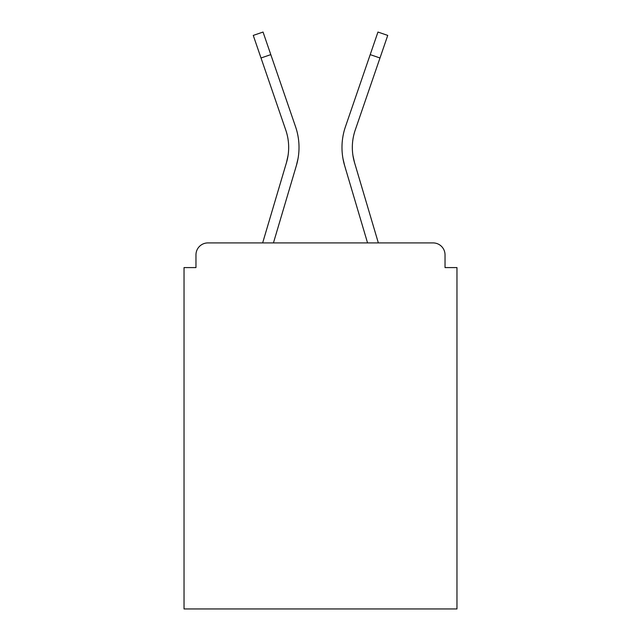 <?xml version="1.0" encoding="UTF-8"?>
<svg xmlns="http://www.w3.org/2000/svg" width="641" height="641" viewBox="0 0 641 641"><rect width="100%" height="100%" fill="white"/><g stroke="black" fill="none" stroke-linecap="round" stroke-linejoin="round"><path stroke-width="0.96" d="M445.03 267.585L445.03 254.854L445.03 267.585L456.969 267.585L456.969 608.95L184.031 608.95L184.031 267.585L195.97 267.585L195.97 254.854L195.97 267.585M283.306 173.27L262.65 242.915L283.306 173.27L262.65 242.915L283.306 173.27L262.65 242.915L283.306 173.27L262.65 242.915L283.306 173.27L262.65 242.915L283.306 173.27L262.65 242.915L283.306 173.27L262.65 242.915L283.306 173.27L262.65 242.915L207.908 242.915L433.092 242.915L378.35 242.915L357.694 173.27M207.908 242.915A11.939 11.939 0 0 0 195.97 254.854M445.03 254.854A11.939 11.939 0 0 0 433.092 242.915M367.557 242.915L344.61 165.53L367.557 242.915L344.61 165.53L367.557 242.915L344.61 165.53L367.557 242.915L344.61 165.53L367.557 242.915L344.61 165.53L367.557 242.915L344.61 165.53L367.557 242.915L344.61 165.53L367.557 242.915L344.61 165.53L367.557 242.915L273.443 242.915L293.225 176.211M288.041 155.587L286.471 162.59L288.041 155.587M352.959 155.587L354.529 162.59L352.959 155.587M273.443 242.915L296.39 165.53A63.659 63.659 0 0 0 295.565 126.758L270.798 54.629L261.015 57.986L285.782 130.115A53.315 53.315 0 0 1 286.471 162.59L262.65 242.915M342.959 158.543L344.61 165.53A63.659 63.659 0 0 1 345.435 126.758L377.958 32.05L387.741 35.407L355.218 130.115A53.315 53.315 0 0 0 354.529 162.59L378.35 242.915M355.218 130.115A53.315 53.315 0 0 0 352.326 147.43A53.315 53.315 0 0 1 355.218 130.115A53.315 53.315 0 0 0 352.326 147.43A53.315 53.315 0 0 1 355.218 130.115A53.315 53.315 0 0 0 352.326 147.43A53.315 53.315 0 0 1 355.218 130.115A53.315 53.315 0 0 0 352.326 147.43A53.315 53.315 0 0 1 355.218 130.115A53.315 53.315 0 0 0 352.326 147.43A53.315 53.315 0 0 1 355.218 130.115A53.315 53.315 0 0 0 352.326 147.43A53.315 53.315 0 0 1 355.218 130.115A53.315 53.315 0 0 0 352.326 147.43A53.315 53.315 0 0 1 355.218 130.115A53.315 53.315 0 0 0 352.326 147.43A53.315 53.315 0 0 1 355.218 130.115A53.315 53.315 0 0 0 352.326 147.43A53.315 53.315 0 0 1 355.218 130.115A53.315 53.315 0 0 0 352.326 147.43A53.315 53.315 0 0 1 355.218 130.115A53.315 53.315 0 0 0 352.326 147.43A53.315 53.315 0 0 1 355.218 130.115A53.315 53.315 0 0 0 352.326 147.43A53.315 53.315 0 0 1 355.218 130.115A53.315 53.315 0 0 0 352.326 147.43A53.315 53.315 0 0 1 355.218 130.115A53.315 53.315 0 0 0 352.326 147.43A53.315 53.315 0 0 1 355.218 130.115A53.315 53.315 0 0 0 352.326 147.43M285.782 130.115A53.315 53.315 0 0 1 288.674 147.43A53.315 53.315 0 0 0 285.782 130.115A53.315 53.315 0 0 1 288.674 147.43A53.315 53.315 0 0 0 285.782 130.115A53.315 53.315 0 0 1 288.674 147.43A53.315 53.315 0 0 0 285.782 130.115A53.315 53.315 0 0 1 288.674 147.43M261.015 57.986L253.259 35.407L263.042 32.05L270.798 54.629M295.565 126.758L284.492 94.515M296.39 165.53L298.041 158.543M345.435 126.758L356.508 94.515M379.985 57.986L370.202 54.629"/></g></svg>
